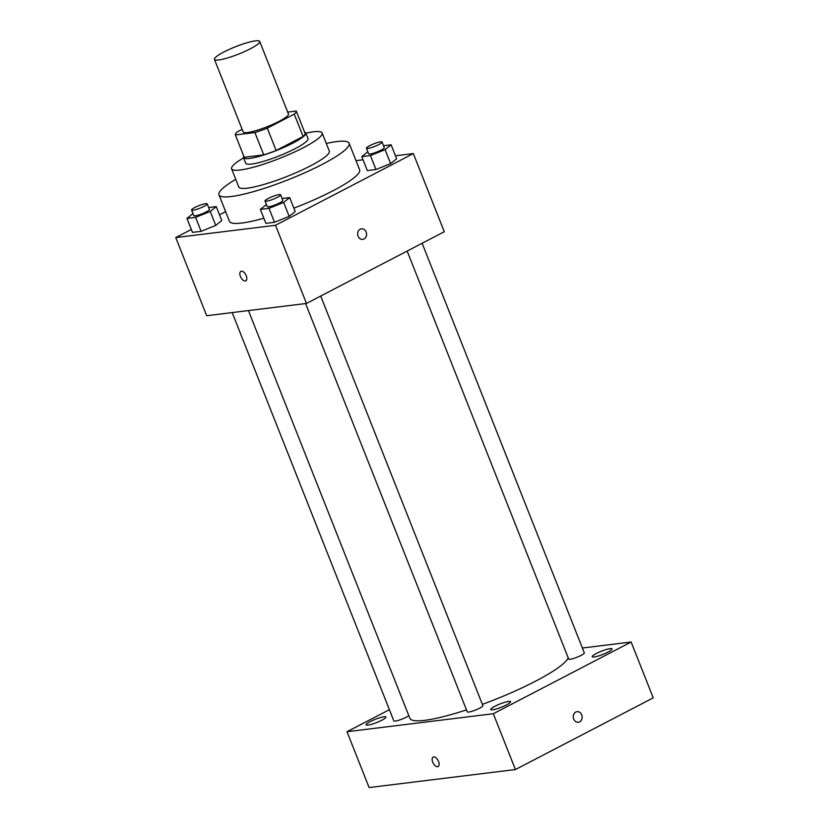 <?xml version="1.0" encoding="UTF-8"?>
<svg xmlns="http://www.w3.org/2000/svg" width="829" height="829" viewBox="0 0 829 829"><rect width="100%" height="100%" fill="white"/><g stroke="black" fill="none" stroke-linecap="round" stroke-linejoin="round"><path stroke-width="1.24" d="M250.379 48.776A24.352 3.99 158.4 0 1 227.415 57.989A24.352 3.99 158.4 0 1 214.442 59.377A24.352 3.99 158.4 0 1 235.612 46.704A24.352 3.99 158.4 0 1 259.715 41.45A24.352 3.99 158.4 0 1 250.379 48.776M259.715 41.45L288.451 114.029A24.352 3.99 158.4 0 1 279.114 121.355A24.352 3.99 158.4 0 1 256.161 130.567A24.352 3.99 158.4 0 1 243.177 131.956L214.442 59.377M276.14 150.495A32.694 5.357 158.4 0 1 263.736 154.878L244.223 157.282L235.384 134.951L254.897 132.547A32.694 5.357 158.4 0 0 267.301 128.163L276.14 150.495L303.103 136.474A32.694 5.357 158.4 0 0 305.082 133.365L296.243 111.034L287.684 112.091M242.151 129.355L237.374 131.842A32.694 5.357 158.4 0 0 235.384 134.951M267.301 128.163L294.254 114.143A32.694 5.357 158.4 0 0 296.243 111.034M263.736 154.878L254.897 132.547M303.103 136.474L294.254 114.143M243.819 156.267A33.481 5.482 -21.6 0 0 243.529 157.645A33.481 5.482 -21.6 0 0 249.384 158.474A33.481 5.482 -21.6 0 0 285.228 146.806A33.481 5.482 -21.6 0 0 305.787 133.003A33.481 5.482 -21.6 0 0 304.616 132.194M305.787 133.003L307.994 138.578A33.481 5.482 158.4 0 1 295.155 148.66A33.481 5.482 158.4 0 1 251.601 164.049A33.481 5.482 158.4 0 1 245.736 163.23L243.529 157.645M243.612 157.842A48.693 7.979 -21.6 0 0 231.592 168.836A48.693 7.979 -21.6 0 0 240.109 170.028A48.693 7.979 -21.6 0 0 292.233 153.064A48.693 7.979 -21.6 0 0 322.139 132.982A48.693 7.979 -21.6 0 0 305.86 133.2M231.592 168.836L238.773 186.981A48.693 7.979 -21.6 0 0 247.301 188.173A48.693 7.979 -21.6 0 0 299.424 171.209A48.693 7.979 -21.6 0 0 329.32 151.127L322.139 132.982M235.747 179.323A69.999 11.461 -21.6 0 0 218.97 194.815A69.999 11.461 -21.6 0 0 231.218 196.535A69.999 11.461 -21.6 0 0 306.15 172.152A69.999 11.461 -21.6 0 0 349.133 143.282A69.999 11.461 -21.6 0 0 326.294 143.469M263.85 218.203A69.999 11.461 158.4 0 1 241.716 223.053A69.999 11.461 158.4 0 1 229.467 221.343L218.97 194.815M349.133 143.282L359.631 169.8A69.999 11.461 158.4 0 1 332.792 190.867A69.999 11.461 158.4 0 1 293.849 208.141M192.981 213.571L186.939 218.421L192.463 232.379L201.105 231.322L215.758 225.405L221.778 220.566L216.255 206.608L208.659 207.54M225.623 211.613L219.498 214.804M191.312 229.467L175.758 237.56L275.518 225.291L413.339 153.583L395.454 155.779M363.04 159.769L356.004 160.639M266.399 204.535L260.358 209.395L265.881 223.353L274.523 222.286L289.176 216.379L295.197 211.53L289.673 197.571L282.078 198.504M367.838 151.759L361.796 156.619L367.32 170.577L375.962 169.51L390.614 163.603L396.635 158.753L391.112 144.806L383.516 145.738M175.758 237.56L206.701 315.714L306.461 303.445L275.518 225.291M246.234 275.725A5.326 2.798 62.5 0 1 245.778 280.813A5.326 2.798 62.5 0 1 240.835 277.373A5.326 2.798 62.5 0 1 240.866 271.363A5.326 2.798 62.5 0 1 246.234 275.725M306.461 303.445L444.282 231.747L413.339 153.583M361.454 228.814A5.326 4.446 -97 0 1 366.377 232.762A5.326 4.446 -97 0 1 364.045 238.98A5.326 4.446 -97 0 1 362.76 239.384A5.326 4.446 -97 0 1 357.693 234.638A5.326 4.446 -97 0 1 361.465 228.814A5.326 4.446 -97 0 1 366.377 232.762A5.326 4.446 -97 0 1 364.045 238.98A5.326 4.446 -97 0 1 362.76 239.384M245.778 280.813A5.326 2.798 62.5 0 1 240.845 277.373A5.326 2.798 62.5 0 1 240.866 271.363M568.186 657.78A85.211 13.958 158.4 0 1 535.617 681.148A85.211 13.958 158.4 0 1 482.364 704.37M466.478 709.893A85.211 13.958 158.4 0 1 409.837 718.235L248.441 310.585M407.153 251.063L568.694 659.055A8.404 1.378 -21.6 0 0 577.005 657.242A8.404 1.378 -21.6 0 0 584.31 652.879L422.137 243.27M408.801 715.624A8.404 1.378 158.4 0 1 406.231 717.209A8.404 1.378 158.4 0 1 398.303 720.391A8.404 1.378 158.4 0 1 393.827 720.867L232.182 312.585M320.699 296.046L482.872 705.645A8.404 1.378 158.4 0 1 479.649 708.173A8.404 1.378 158.4 0 1 471.732 711.355A8.404 1.378 158.4 0 1 467.245 711.831L305.6 303.559M389.392 709.665L346.999 731.717L493.307 713.728L631.138 642.019L582.383 648.019M381.827 720.214A10.663 1.751 -21.6 0 0 385.92 717.002A10.663 1.751 -21.6 0 0 375.361 719.303A10.663 1.751 -21.6 0 0 366.086 724.857A10.663 1.751 -21.6 0 0 371.775 724.245A10.663 1.751 -21.6 0 0 381.827 720.214M506.519 704.868A10.663 1.751 -21.6 0 0 510.612 701.666A10.663 1.751 -21.6 0 0 500.053 703.966A10.663 1.751 -21.6 0 0 490.778 709.51A10.663 1.751 -21.6 0 0 496.467 708.909A10.663 1.751 -21.6 0 0 506.519 704.868M607.958 652.102A10.663 1.751 -21.6 0 0 612.051 648.889A10.663 1.751 -21.6 0 0 601.491 651.19A10.663 1.751 -21.6 0 0 592.217 656.744A10.663 1.751 -21.6 0 0 597.906 656.133A10.663 1.751 -21.6 0 0 607.958 652.102M493.307 713.728L515.42 769.55L369.102 787.55L346.999 731.717M515.42 769.55L653.242 697.852L631.138 642.019M577.046 711.665A5.326 4.446 -97 0 1 581.958 715.624A5.326 4.446 -97 0 1 579.626 721.841A5.326 4.446 -97 0 1 578.352 722.235A5.326 4.446 -97 0 1 573.285 717.499A5.326 4.446 -97 0 1 577.046 711.665A5.326 4.446 -97 0 1 581.958 715.624A5.326 4.446 -97 0 1 579.626 721.841A5.326 4.446 -97 0 1 578.341 722.235M438.085 766.524A5.326 2.798 62.5 0 1 437.567 766.69A5.326 2.798 62.5 0 1 432.925 762.628A5.326 2.798 62.5 0 1 433.173 757.074A5.326 2.798 62.5 0 1 438.116 760.514A5.326 2.798 62.5 0 1 438.085 766.524A5.326 2.798 62.5 0 1 437.567 766.69A5.326 2.798 62.5 0 1 432.925 762.628A5.326 2.798 62.5 0 1 433.173 757.074M361.796 156.619L370.439 155.551L385.091 149.645L391.112 144.806M382.055 142.039L384.262 147.614A8.404 1.378 158.4 0 1 381.039 150.142A8.404 1.378 158.4 0 1 373.123 153.324A8.404 1.378 158.4 0 1 368.646 153.8L366.428 148.215A8.404 1.378 158.4 0 1 373.734 143.852A8.404 1.378 158.4 0 1 382.055 142.039A8.404 1.378 158.4 0 1 378.832 144.567A8.404 1.378 158.4 0 1 370.915 147.738A8.404 1.378 158.4 0 1 366.428 148.215M367.32 170.577L375.962 169.51L370.439 155.551M375.962 169.51L390.614 163.603L385.091 149.645M390.614 163.603L396.635 158.753M260.358 209.395L269 208.328L283.653 202.421L289.673 197.571M280.616 194.805L282.824 200.39A8.404 1.378 158.4 0 1 279.601 202.918A8.404 1.378 158.4 0 1 271.684 206.1A8.404 1.378 158.4 0 1 267.207 206.576L264.99 200.991A8.404 1.378 158.4 0 1 272.295 196.618A8.404 1.378 158.4 0 1 280.616 194.805A8.404 1.378 158.4 0 1 277.394 197.333A8.404 1.378 158.4 0 1 269.477 200.514A8.404 1.378 158.4 0 1 264.99 200.991M265.881 223.353L274.523 222.286L269 208.328M274.523 222.286L289.176 216.379L283.653 202.421M289.176 216.379L295.197 211.53M186.939 218.421L195.571 217.364L210.234 211.457L216.255 206.608M207.198 203.841L209.405 209.426A8.404 1.378 158.4 0 1 206.183 211.955A8.404 1.378 158.4 0 1 198.266 215.125A8.404 1.378 158.4 0 1 193.779 215.602L191.572 210.027A8.404 1.378 158.4 0 1 198.877 205.654A8.404 1.378 158.4 0 1 207.198 203.841A8.404 1.378 158.4 0 1 203.975 206.369A8.404 1.378 158.4 0 1 196.048 209.55A8.404 1.378 158.4 0 1 191.572 210.027M192.463 232.379L201.105 231.322L195.571 217.364M201.105 231.322L215.758 225.405L210.234 211.457M215.758 225.405L221.778 220.566"/></g></svg>
